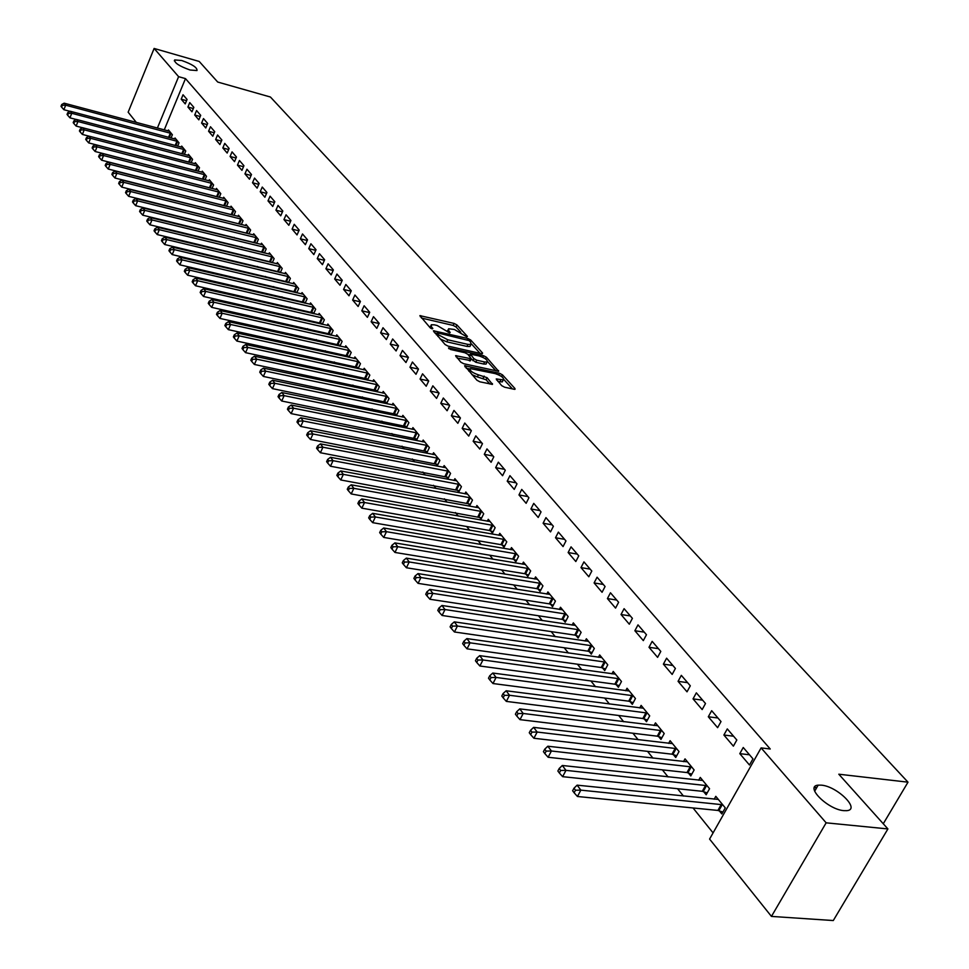 <?xml version="1.0" encoding="UTF-8"?>
<svg xmlns="http://www.w3.org/2000/svg" width="969" height="969" viewBox="0 0 969 969"><rect width="100%" height="100%" fill="white"/><g stroke="black" fill="none" stroke-linecap="round" stroke-linejoin="round"><path stroke-width="1.45" d="M466.804 336.861L467.397 336.4L456.932 324.942L454.134 323.44L419.868 315.64L430.2 327.825L432.198 328.891L432.828 328.43L431.484 326.928L431.278 324.748L434.366 324.833L437.164 325.487L449.592 332.9L450.197 332.44L448.841 330.938L448.611 328.745L454.4 329.484L466.804 336.861M821.373 785.156L818.175 785.144C804.343 786.089 827.756 809.563 843.866 810.653L846.797 810.665C860.835 809.672 837.301 786.295 821.373 785.156M181.675 60.49L174.674 59.945C174.275 62.876 179.41 66.219 190.069 70.01L196.986 70.543C197.41 67.624 192.298 64.281 181.675 60.49M501.639 385.614L504.595 387.2L514.127 389.272L515.024 389.296L514.951 388.521L502.487 374.858L499.568 373.295L464.599 365.725L476.905 380.211L479.873 381.81L492.482 384.378L487.104 377.692L478.395 374.846C472.169 372.677 469.481 370.594 470.34 368.595L495.256 373.622C501.445 375.79 504.122 377.862 503.286 379.86L496.237 378.952L501.639 385.614M761.113 747.898L826.145 822.826L771.445 916.408L709.587 839.069L761.113 747.898L770.246 749.001L185.479 78.61L178.611 76.672L157.378 128.078M136.363 122.469L128.15 112.198L154.119 48.45L199.226 61.459L217.698 82.038L270.424 97.021L908.001 782.177L838.803 774.207L887.907 828.931L826.145 822.826M154.119 48.45L178.611 76.672M481.738 353.733L482.586 353.043L470.704 340.022L467.87 338.508L433.385 330.768L445.11 344.552L448.005 346.09L481.738 353.733M486.402 357.234L498.647 371.309L463.739 363.726L460.808 362.164L455.612 355.659L471.309 358.809L467.833 354.291L464.938 352.74L450.585 349.506L448.514 347.907L483.519 355.696L486.402 357.234L485.566 358.942M883.268 823.759L908.001 782.177M727.295 728.918L723.891 735.023L733.388 746.154L736.828 740.013L727.295 728.918M703.664 791.685L706.171 794.75L709.55 788.718L700.26 777.417L698.685 780.239M696.348 692.847L693.041 698.879L702.162 709.574L705.505 703.518L696.348 692.847M673.334 754.56L675.744 757.516L679.027 751.569L670.1 740.704L668.634 743.38M666.599 658.193L663.39 664.14L672.171 674.424L675.405 668.453L666.599 658.193M644.191 718.889L646.505 721.723L649.69 715.849L641.115 705.408L639.746 707.939M638.002 624.872L634.877 630.734L643.319 640.618L646.468 634.731L638.002 624.872M616.151 684.562L618.379 687.3L621.48 681.498L613.22 671.444L611.936 673.867M610.47 592.786L607.43 598.576L615.557 608.096L618.622 602.282L610.47 592.786M589.164 651.531L591.308 654.16L594.324 648.443L586.366 638.753L585.167 641.054M583.944 561.887L581 567.604L588.825 576.773L591.805 571.044L583.944 561.887M563.159 619.7L565.23 622.231L568.161 616.587L560.494 607.26L559.367 609.453M558.386 532.114L555.516 537.747L563.062 546.589L565.957 540.932L558.386 532.114M538.098 589.019L540.084 591.465L542.943 585.894L535.554 576.894L534.488 578.99M533.737 503.383L530.939 508.955L538.219 517.482L541.041 511.898L533.737 503.383M513.909 559.416L515.835 561.778L518.621 556.279L511.487 547.594L510.481 549.593M509.948 475.67L507.223 481.157L514.248 489.393L516.998 483.882L509.948 475.67M490.58 530.855L492.434 533.132L495.147 527.693L488.255 519.311L487.31 521.225M486.971 448.901L484.306 454.316L491.101 462.274L493.778 456.835L486.971 448.901M468.039 503.262L469.832 505.455L472.472 500.089L465.823 491.998L464.926 493.827M464.769 423.029L462.177 428.383L468.742 436.074L471.346 430.696L464.769 423.029M446.249 476.591L447.981 478.722L450.561 473.417L444.129 465.592L443.281 467.349M443.305 398.017L440.774 403.31L447.121 410.747L449.677 405.442L443.305 398.017M425.185 450.803L426.857 452.862L429.376 447.63L423.162 440.059L422.351 441.743M422.545 373.828L420.074 379.049L426.215 386.243L428.698 380.999L422.545 373.828M404.8 425.863L406.423 427.85L408.882 422.678L402.862 415.35L402.099 416.973M402.45 350.415L400.027 355.575L405.975 362.539L408.409 357.355L402.45 350.415M385.068 401.711L386.643 403.637L389.041 398.525L383.215 391.44L382.489 392.99M382.985 327.74L380.623 332.839L386.377 339.574L388.763 334.462L382.985 327.74M365.967 378.322L367.433 380.127M367.505 380.139L369.831 375.136L364.187 368.268L363.496 369.758M364.126 305.768L361.812 310.807L367.396 317.335L369.722 312.284L364.126 305.768M347.447 355.659L348.731 357.234M348.997 357.295L351.214 352.474L345.751 345.812L345.085 347.253M345.848 284.474L343.583 289.44L348.997 295.787L351.275 290.785L345.848 284.474M329.496 333.675L330.611 335.044M331.059 335.141L333.166 330.502L327.861 324.046L327.231 325.439M328.116 263.81L325.911 268.728L331.156 274.881L333.384 269.939L328.116 263.81M312.079 312.369L313.023 313.532M313.653 313.665L315.664 309.196L310.516 302.922L309.923 304.266M310.916 243.776L308.76 248.633L313.847 254.593L316.027 249.723L310.916 243.776M295.182 291.681L295.981 292.65M296.756 292.832L298.682 288.52L293.692 282.439L293.11 283.723M294.225 224.311L292.105 229.12L297.047 234.91L299.179 230.089L294.225 224.311M278.781 271.599L279.423 272.398M280.356 272.616L282.197 268.449L277.34 262.538L276.795 263.786M278.006 205.428L275.935 210.176L280.731 215.796L282.827 211.036L278.006 205.428M262.841 252.097L263.35 252.715M264.416 252.97L266.184 248.948L261.473 243.207L260.94 244.418M262.26 187.065L260.213 191.765L264.888 197.228L266.935 192.516L262.26 187.065M248.936 233.904L250.62 230.004L246.041 224.433L245.532 225.595M246.938 169.224L244.939 173.875L249.481 179.18L251.492 174.529L246.938 169.224M232.245 207.632L121.997 180.064L123.705 182.342L121.755 187.102L233.892 215.336L235.503 211.593L231.046 206.179L230.561 207.305M232.051 151.879L230.089 156.469L234.51 161.641L236.472 157.039L232.051 151.879M219.236 197.337L220.799 193.691L216.462 188.422L216.002 189.512M217.565 135.006L215.651 139.548L219.939 144.575L221.877 140.02L217.565 135.006M204.992 179.81L206.494 176.285L202.279 171.15L201.831 172.203M203.478 118.581L201.588 123.075L205.767 127.969L207.669 123.463L203.478 118.581M191.135 162.756L192.577 159.34L188.47 154.337L188.034 155.367M189.754 102.605L187.913 107.05L191.971 111.81L193.836 107.353L189.754 102.605M177.642 146.149L179.023 142.843L175.026 137.973L174.614 138.967M185.479 78.61L164.233 129.919M234.098 237.369L234.631 238.035M241.79 246.925L242.383 247.676M249.59 256.628L250.256 257.463M257.5 266.463L258.238 267.383M265.53 276.456L266.354 277.461M273.682 286.582L274.578 287.696M281.955 296.877L282.924 298.077M290.361 307.318L291.403 308.614M298.888 317.917L300.015 319.322M307.548 328.685L308.76 330.187M316.33 339.61L317.638 341.233M325.257 350.717L326.65 352.437M334.329 361.982L335.819 363.835M343.547 373.44L345.121 375.403M352.898 385.081L354.581 387.164M362.418 396.902L364.187 399.107M372.072 408.918L373.961 411.256M381.895 421.127L383.894 423.598M391.888 433.543L393.983 436.147M402.038 446.164L404.243 448.913M412.358 458.991L414.684 461.886M422.847 472.036L425.306 475.089M433.518 485.312L436.098 488.509M444.383 498.805L447.084 502.172M455.418 512.54L458.264 516.065M466.658 526.506L469.638 530.213M478.092 540.726L481.218 544.602M489.733 555.201L493.003 559.258M501.591 569.929L505.006 574.181M513.655 584.937L517.228 589.37M525.937 600.211L529.668 604.85M538.449 615.763L542.349 620.608M551.191 631.606L555.273 636.669M564.176 647.752L568.428 653.033M577.403 664.201L581.848 669.712M590.896 680.965L595.523 686.718M604.644 698.055L609.465 704.051M618.658 715.473L623.685 721.735M632.939 733.242L638.183 739.759M647.522 751.363L652.985 758.158M662.384 769.858L668.077 776.932M677.561 788.718L683.484 796.082M693.041 807.964L713.075 832.88M171.028 138.01L172.385 134.752L168.436 129.955L168.037 130.936M183.032 94.768L181.203 99.189L185.212 103.889L187.065 99.456L183.032 94.768M184.34 154.398L185.757 151.031L181.7 146.101L181.288 147.118M196.574 110.539L194.708 115.008L198.827 119.841L200.704 115.359L196.574 110.539M198.015 171.222L199.493 167.746L195.326 162.683L194.89 163.725M210.479 126.745L208.577 131.251L212.805 136.217L214.718 131.687L210.479 126.745M212.066 188.519L213.592 184.934L209.328 179.725L208.868 180.803M224.76 143.388L222.822 147.954L227.17 153.054L229.12 148.463L224.76 143.388M226.504 206.288L228.103 202.582L223.706 197.24L223.233 198.354M239.44 160.491L237.466 165.105L241.947 170.35L243.934 165.723L239.44 160.491M241.354 224.566L243.013 220.738L238.495 215.239L237.999 216.39M254.544 178.09L252.521 182.753L257.124 188.143L259.159 183.456L254.544 178.09M256.615 243.364L258.348 239.416L253.696 233.759L253.188 234.946M270.072 196.186L268.013 200.898L272.749 206.445L274.821 201.709L270.072 196.186M270.751 261.775L271.332 262.478M272.325 262.72L274.13 258.626L269.346 252.8L268.813 254.035M286.061 214.803L283.953 219.575L288.835 225.292L290.942 220.496L286.061 214.803M286.921 281.567L287.636 282.451M288.496 282.645L290.385 278.406L285.455 272.41L284.886 273.682M302.51 233.977L300.366 238.81L305.38 244.685L307.536 239.84L302.51 233.977M303.563 301.94L304.436 303.006M305.138 303.176L307.112 298.779L302.037 292.602L301.456 293.922M319.455 253.721L317.263 258.602L322.435 264.658L324.639 259.753L319.455 253.721M320.715 322.943L321.756 324.203M322.289 324.324L324.349 319.77L319.128 313.411L318.51 314.768M336.921 274.057L334.68 279.011L340.01 285.249L342.263 280.283L336.921 274.057M338.399 344.576L339.598 346.054M339.962 346.127L342.13 341.403L336.74 334.85L336.086 336.255M354.92 295.036L352.631 300.039L358.13 306.483L360.432 301.456L354.92 295.036M356.628 366.9L358.009 368.583M358.179 368.62L360.456 363.714L354.896 356.955L354.218 358.421M373.477 316.669L371.151 321.732L376.808 328.37L379.17 323.283L373.477 316.669M375.439 389.926L376.989 391.815L379.363 386.74L373.622 379.763L372.92 381.289M392.639 338.98L390.253 344.116L396.103 350.972L398.501 345.824L392.639 338.98M394.855 413.69L396.454 415.64L398.889 410.505L392.966 403.298L392.215 404.885M412.419 362.031L409.972 367.215L416.004 374.3L418.475 369.08L412.419 362.031M414.914 438.23L416.561 440.253L419.044 435.057L412.927 427.608L412.14 429.255M432.84 385.832L430.333 391.076L436.583 398.392L439.102 393.123L432.84 385.832M435.626 463.594L437.334 465.677L439.878 460.42L433.555 452.717L432.731 454.437M453.952 410.42L451.384 415.737L457.84 423.308L460.42 417.966L453.952 410.42M457.053 489.817L458.809 491.973L461.426 486.644L454.885 478.686L454.013 480.479M475.779 435.856L473.151 441.246L479.825 449.059L482.465 443.657L475.779 435.856M479.207 516.937L481.036 519.178L483.713 513.776L476.942 505.539L476.021 507.405M498.357 462.165L495.668 467.627L502.572 475.718L505.285 470.244L498.357 462.165M502.148 545.014L504.037 547.328L506.775 541.865L499.774 533.338L498.793 535.288M521.734 489.406L518.972 494.929L526.131 503.311L528.917 497.763L521.734 489.406M525.901 574.084L527.851 576.482L530.673 570.947L523.417 562.117L522.376 564.164M545.947 517.616L543.112 523.224L550.525 531.908L553.384 526.276L545.947 517.616M550.513 604.22L552.548 606.703L555.431 601.095L547.909 591.938L546.819 594.082M571.056 546.867L568.137 552.536L575.828 561.535L578.759 555.843L571.056 546.867M576.046 635.47L578.154 638.05L581.121 632.369L573.309 622.861L572.146 625.102M597.086 577.197L594.094 582.938L602.064 592.289L605.08 586.511L597.086 577.197M602.524 667.895L604.717 670.572L607.769 664.819L599.666 654.947L598.43 657.309M624.097 608.677L621.02 614.503L629.305 624.206L632.406 618.355L624.097 608.677M630.032 701.556L632.309 704.342L635.446 698.516L627.028 688.269L625.708 690.74M652.161 641.369L649 647.28L657.6 657.357L660.797 651.422L652.161 641.369M658.617 736.549L660.979 739.444L664.213 733.533L655.468 722.886L654.051 725.49M681.328 675.357L678.07 681.34L687.021 691.818L690.303 685.81L681.328 675.357M688.353 772.935L690.8 775.939L694.131 769.955L685.035 758.872L683.508 761.622M711.67 710.701L708.315 716.769L717.617 727.671L721.009 721.578L711.67 710.701M719.289 810.811L721.844 813.936L725.272 807.867L715.8 796.336L714.165 799.231M743.247 747.499L739.795 753.652L749.485 765.013L752.974 758.836L743.247 747.499M816.794 787.543L814.505 787.288M887.907 828.931L833.279 920.55L771.445 916.408M181.203 99.189L186.557 100.667M187.913 107.05L193.34 108.54M194.708 115.008L200.22 116.51M201.588 123.075L207.184 124.601M208.577 131.251L214.258 132.789M215.651 139.548L221.417 141.099M222.822 147.954L228.684 149.517M230.089 156.469L236.048 158.044M237.466 165.105L243.51 166.704M244.939 173.875L251.08 175.474M252.521 182.753L258.759 184.364M260.213 191.765L266.548 193.388M268.013 200.898L274.457 202.545M275.935 210.176L282.476 211.836M283.953 219.575L290.615 221.247M292.105 229.12L298.864 230.804M300.366 238.81L307.246 240.506M308.76 248.633L315.749 250.341M317.263 258.602L324.385 260.334M325.911 268.728L333.142 270.472M334.68 279.011L342.045 280.768M343.583 289.44L351.081 291.209M352.631 300.039L360.262 301.819M361.812 310.807L369.577 312.599M371.151 321.732L379.049 323.537M380.623 332.839L388.666 334.656M390.253 344.116L398.453 345.945M400.027 355.575L408.385 357.416M409.972 367.215L418.451 369.068M420.074 379.049L428.601 380.89M430.333 391.076L438.909 392.905M440.774 403.31L449.398 405.115M451.384 415.737L460.045 417.53M462.177 428.383L470.886 430.151M473.151 441.246L481.908 442.99M484.306 454.316L493.112 456.06M495.668 467.627L504.51 469.335M507.223 481.157L516.114 482.853M518.972 494.929L527.911 496.6M530.939 508.955L539.927 510.602M543.112 523.224L552.148 524.847M555.516 537.747L564.6 539.345M568.137 552.536L577.27 554.111M581 567.604L590.182 569.142M594.094 582.938L603.324 584.464M607.43 598.576L616.708 600.065M621.02 614.503L630.347 615.957M634.877 630.734L644.252 632.151M649 647.28L658.423 648.661M663.39 664.14L672.861 665.497M678.07 681.34L687.59 682.66M693.041 698.879L702.61 700.151M708.315 716.769L717.932 718.005M723.891 735.023L733.557 736.21M739.795 753.652L749.509 754.79M448.114 329.787L447.133 331.313M430.781 325.802L429.788 327.365M460.784 332.197L455.987 326.928L453.177 325.439L421.491 318.062M436.728 333.602L434.996 333.203M480.043 353.346L471.455 343.922M469.214 340.64L437.116 332.791L438.582 334.874L447.763 339.792L467.942 344.395L470.91 344.479L470.668 342.227L469.214 340.64M440.108 338.932L446.794 341.827L447.763 339.792M470.462 345.424L469.941 346.502L466.973 346.417L446.794 341.827M487.528 361.582L496.019 370.909M457.198 358.106L470.498 360.504M467.966 354.436L470.038 354.908M484.609 361.97L487.056 362.043C487.843 360.105 485.203 358.07 479.134 355.95L470.401 354.157L473.877 358.663L476.784 360.214L484.609 361.97L483.616 364.017L486.063 364.078L486.523 363.133M483.616 364.017L475.791 362.261L471.261 358.905M502.766 380.926L502.281 381.919L497.836 381.411M469.856 369.589L468.839 371.151M471.927 374.628L477.39 376.929L478.395 374.846M489.89 383.99L486.099 379.775L477.39 376.929M469.868 368.995L466.174 368.184M512.407 388.896L503.771 379.424M169.502 131.239L64.16 103.174L65.674 105.185L63.881 109.703L70.059 111.35M62.319 105.306L61.713 104.507L60.999 106.311L61.604 107.123L62.319 105.306L65.674 105.185L171.319 133.456M61.713 104.507L64.16 103.174M63.881 109.703L61.604 107.123M176.104 139.282L70.24 111.253L71.767 113.288L69.962 117.843L76.285 119.502M68.387 113.409L67.782 112.598L67.055 114.415L67.673 115.238L68.387 113.409L71.767 113.288L177.945 141.522M67.782 112.598L70.24 111.253M69.962 117.843L67.673 115.238M182.79 147.433L76.394 119.441L77.956 121.513L76.127 126.079L82.583 127.775M74.552 121.634L73.935 120.81L73.196 122.639L73.814 123.463L74.552 121.634L77.956 121.513L184.655 149.698M73.935 120.81L76.394 119.441M76.127 126.079L73.814 123.463M189.573 155.682L82.644 127.738L84.218 129.834L82.377 134.437L188.81 162.15M80.79 129.967L80.161 129.119L79.422 130.96L80.052 131.808L80.79 129.967L84.218 129.834L191.462 157.983M80.161 129.119L82.644 127.738M82.377 134.437L80.052 131.808M196.453 164.052L88.978 136.157L90.565 138.288L88.712 142.915L196.235 170.762M87.113 138.41L86.483 137.562L85.732 139.403L86.374 140.263L87.113 138.41L90.565 138.288L198.366 166.377M86.483 137.562L88.978 136.157M88.712 142.915L86.374 140.263M203.417 172.53L95.398 144.696L97.009 146.852L95.132 151.503L203.599 179.447M93.533 146.973L92.891 146.113L92.14 147.966L92.782 148.838L93.533 146.973L97.009 146.852L205.355 174.892M92.891 146.113L95.398 144.696M95.132 151.503L92.782 148.838M210.479 181.13L101.902 153.356L103.55 155.537L101.648 160.212L211.06 188.252M100.049 155.658L99.383 154.786L98.632 156.651L99.286 157.535L100.049 155.658L103.55 155.537L212.441 183.516M99.383 154.786L101.902 153.356M101.648 160.212L99.286 157.535M217.625 189.839L108.504 162.126L110.175 164.342L108.249 169.042L218.619 197.179M106.638 164.464L105.984 163.579L105.209 165.457L105.875 166.353L106.638 164.464L110.175 164.342L219.624 192.274M105.984 163.579L108.504 162.126M108.249 169.042L105.875 166.353M224.893 198.669L115.202 171.028L116.886 173.281L114.948 178.005L226.298 206.24M113.337 173.403L112.658 172.506L111.895 174.396L112.561 175.292L113.337 173.403L116.886 173.281L226.916 201.14M112.658 172.506L115.202 171.028M114.948 178.005L112.561 175.292M120.132 182.463L119.441 181.554L118.666 183.456L119.344 184.364L120.132 182.463L123.705 182.342L234.292 210.128M119.441 181.554L121.997 180.064M121.755 187.102L119.344 184.364M239.706 216.717L128.889 189.221L130.621 191.535L128.647 196.319L241.39 224.493M127.012 191.656L126.321 190.736L125.534 192.649L126.224 193.57L127.012 191.656L130.621 191.535L241.79 219.248M126.321 190.736L128.889 189.221M128.647 196.319L126.224 193.57M247.277 225.934L135.878 198.524L137.646 200.862L135.648 205.682L248.985 233.771M134.013 200.983L133.298 200.05L132.511 201.976L133.213 202.909L134.013 200.983L137.646 200.862L249.384 228.502M133.298 200.05L135.878 198.524M135.648 205.682L133.213 202.909M254.956 235.273L142.976 207.947L144.756 210.334L142.746 215.179L256.7 243.195M141.099 210.455L140.384 209.498L139.584 211.436L140.299 212.393L141.099 210.455L144.756 210.334L257.088 237.877M140.384 209.498L142.976 207.947M142.746 215.179L140.299 212.393M262.732 244.757L150.171 217.528L151.988 219.939L149.953 224.808L264.513 252.739M148.293 220.06L147.579 219.091L146.755 221.041L147.482 222.01L148.293 220.06L151.988 219.939L264.912 247.398M147.579 219.091L150.171 217.528M149.953 224.808L147.482 222.01M270.63 254.375L157.475 227.243L159.316 229.689L157.269 234.583L272.459 262.429M155.609 229.81L154.87 228.829L154.047 230.792L154.786 231.773L155.609 229.81L159.316 229.689L272.834 257.051M154.87 228.829L157.475 227.243M157.269 234.583L154.786 231.773M278.648 264.125L164.9 237.102L166.765 239.585L164.682 244.515L280.501 272.265M163.022 239.706L162.271 238.713L161.448 240.687L162.186 241.681L163.022 239.706L166.765 239.585L280.889 266.85M162.271 238.713L164.9 237.102M164.682 244.515L162.186 241.681M286.776 274.021L172.421 247.107L174.323 249.639L172.216 254.593L288.677 282.245M170.544 249.76L169.793 248.742L168.945 250.729L169.708 251.746L170.544 249.76L174.323 249.639L289.053 276.783M169.793 248.742L172.421 247.107M172.216 254.593L169.708 251.746M295.036 284.074L180.064 257.269L181.99 259.837L179.871 264.828L296.962 292.359M178.187 259.958L177.424 258.929L176.576 260.927L177.339 261.957L178.187 259.958L181.99 259.837L297.338 286.872M177.424 258.929L180.064 257.269M179.871 264.828L177.339 261.957M303.406 294.261L187.829 267.589L189.791 270.194L187.635 275.208L305.38 302.643M185.951 270.315L185.164 269.273L184.316 271.284L185.091 272.325L185.951 270.315L189.791 270.194L305.744 297.108M185.164 269.273L187.829 267.589M187.635 275.208L185.091 272.325M311.909 304.617L195.714 278.067L197.7 280.719L195.532 285.758L313.92 313.072M193.836 280.84L193.037 279.775L192.177 281.797L192.964 282.851L193.836 280.84L197.7 280.719L314.271 307.5M193.037 279.775L195.714 278.067M195.532 285.758L192.964 282.851M320.533 315.119L203.708 288.714L205.731 291.403L203.538 296.478L322.592 323.658M201.831 291.524L201.031 290.446L200.159 292.468L200.958 293.546L201.831 291.524L205.731 291.403L322.943 318.05M201.031 290.446L203.708 288.714M203.538 296.478L200.958 293.546M329.29 325.778L211.848 299.518L213.895 302.255L211.678 307.355L331.398 334.402M209.97 302.364L209.147 301.274L208.262 303.321L209.086 304.411L209.97 302.364L213.895 302.255L331.737 328.757M209.147 301.274L211.848 299.518M211.678 307.355L209.086 304.411M338.181 336.606L220.108 310.504L222.192 313.278L219.951 318.413L340.337 345.315M218.231 313.399L217.395 312.284L216.499 314.344L217.335 315.446L218.231 313.399L222.192 313.278L340.664 339.634M217.395 312.284L220.108 310.504M219.951 318.413L217.335 315.446M347.217 347.605L228.49 321.66L230.61 324.482L228.345 329.642L349.409 356.398M226.625 324.591L225.777 323.464L224.869 325.536L225.716 326.662L226.625 324.591L230.61 324.482L349.736 350.669M225.777 323.464L228.49 321.66M228.345 329.642L225.716 326.662M356.386 358.772L237.017 332.997L239.173 335.855L236.884 341.064L358.627 367.651M235.152 335.977L234.292 334.826L233.372 336.909L234.232 338.06L235.152 335.977L239.173 335.855L358.954 361.885M234.292 334.826L237.017 332.997M236.884 341.064L234.232 338.06M365.701 370.11L245.69 344.516L247.87 347.423L245.557 352.655L368.002 379.085M243.813 347.544L242.94 346.381L242.02 348.477L242.892 349.639L243.813 347.544L247.87 347.423L368.305 373.283M242.94 346.381L245.69 344.516M245.557 352.655L242.892 349.639M375.173 381.641L254.496 356.229L256.724 359.184L254.375 364.453L377.51 390.701M252.618 359.305L251.734 358.118L250.801 360.226L251.686 361.413L252.618 359.305L256.724 359.184L377.813 384.85M251.734 358.118L254.496 356.229M254.375 364.453L251.686 361.413M384.79 393.341L263.447 368.123L265.712 371.139L263.338 376.432L387.176 402.498M261.582 371.248L260.673 370.049L259.728 372.169L260.625 373.38L261.582 371.248L265.712 371.139L387.467 396.612M260.673 370.049L263.447 368.123M263.338 376.432L260.625 373.38M394.553 405.236L272.543 380.236L274.845 383.288L272.446 388.617L396.999 414.49M270.678 383.409L269.77 382.186L268.801 384.318L269.721 385.541L270.678 383.409L274.845 383.288L397.278 408.555M269.77 382.186L272.543 380.236M272.446 388.617L269.721 385.541M404.485 417.324L281.809 392.53L284.147 395.643L281.713 401.009L406.98 426.675M279.944 395.764L279.011 394.516L278.03 396.66L278.963 397.908L279.944 395.764L284.147 395.643L407.259 420.691M279.011 394.516L281.809 392.53M281.713 401.009L278.963 397.908M414.575 429.606L291.221 405.042L293.595 408.203L291.136 413.606L417.13 439.054M289.356 408.324L288.399 407.053L287.418 409.221L288.374 410.481L289.356 408.324L293.595 408.203L417.385 433.034M288.399 407.053L291.221 405.042M291.136 413.606L288.374 410.481M424.834 442.094L300.79 417.772L303.212 420.994L300.717 426.433L427.45 451.651M298.924 421.103L297.967 419.819L296.974 421.987L297.931 423.283L298.924 421.103L303.212 420.994L427.692 445.583M297.967 419.819L300.79 417.772M300.717 426.433L297.931 423.283M435.263 454.788L310.528 430.721L312.987 433.991L310.468 439.466L437.927 464.454M308.675 434.1L307.682 432.792L306.676 434.984L307.657 436.292L308.675 434.1L312.987 433.991L438.17 458.337M307.682 432.792L310.528 430.721M310.468 439.466L307.657 436.292M445.861 467.7L320.436 443.887L322.931 447.218L320.388 452.729L448.599 477.463M318.583 447.339L317.578 445.994L316.56 448.199L317.566 449.531L318.583 447.339L322.931 447.218L448.817 471.297M317.578 445.994L320.436 443.887M320.388 452.729L317.566 449.531M456.641 480.818L330.514 457.295L333.057 460.675L330.477 466.222L459.439 490.702M328.661 460.796L327.643 459.439L326.614 461.656L327.631 463.012L328.661 460.796L333.057 460.675L459.657 484.488M327.643 459.439L330.514 457.295M330.477 466.222L327.631 463.012M467.603 494.178L340.773 470.934L343.365 474.374L340.749 479.958L470.474 504.159M338.932 474.495L337.89 473.114L336.849 475.343L337.878 476.724L338.932 474.495L343.365 474.374L470.668 497.896M337.89 473.114L340.773 470.934M340.749 479.958L337.878 476.724M478.759 507.756L351.214 484.815L353.855 488.328L351.202 493.936L481.69 517.846M349.373 488.437L348.319 487.032L347.265 489.272L348.319 490.677L349.373 488.437L353.855 488.328L481.872 511.547M348.319 487.032L351.214 484.815M351.202 493.936L348.319 490.677M490.108 521.564L361.837 498.95L364.526 502.523L361.849 508.168L489.345 530.479L493.112 531.775M360.008 502.632L358.942 501.203L357.864 503.456L358.942 504.885L360.008 502.632L364.526 502.523L493.282 525.428M358.942 501.203L361.837 498.95M361.849 508.168L358.942 504.885M501.651 535.627L372.665 513.34L375.403 516.974L372.677 522.666L500.9 544.639L504.728 545.959M370.836 517.083L369.746 515.629L368.668 517.894L369.758 519.36L370.836 517.083L375.403 516.974L504.885 539.551M369.746 515.629L372.665 513.34M372.677 522.666L369.758 519.36M513.4 549.932L383.688 527.984L386.474 531.69L383.724 537.42L512.674 559.052L516.55 560.373M381.871 531.799L380.756 530.322L379.654 532.611L380.769 534.089L381.871 531.799L386.474 531.69L516.683 553.929M380.756 530.322L383.688 527.984M383.724 537.42L380.769 534.089M525.368 564.491L394.904 542.906L397.75 546.686L394.964 552.451L524.641 573.709L528.577 575.065M393.099 546.795L391.961 545.281L390.858 547.582L391.985 549.096L393.099 546.795L397.75 546.686L528.711 568.561M391.961 545.281L394.904 542.906M394.964 552.451L391.985 549.096M537.541 579.305L406.338 558.12L409.233 561.959L406.411 567.761L536.826 588.643L540.835 590.012M404.545 562.068L403.383 560.53L402.256 562.844L403.407 564.382L404.545 562.068L409.233 561.959L540.944 583.447M403.383 560.53L406.338 558.12M406.411 567.761L403.407 564.382M549.932 594.397L417.99 573.6L420.946 577.524L418.075 583.362L549.241 603.844L553.311 605.225M416.198 577.621L415.023 576.058L413.884 578.396L415.059 579.959L416.198 577.621L420.946 577.524L553.396 598.612M415.023 576.058L417.99 573.6M418.075 583.362L415.059 579.959M562.553 609.767L429.861 589.382L432.864 593.379L429.97 599.266L561.875 619.324L566.017 620.729M428.08 593.488L426.881 591.889L425.73 594.239L426.917 595.838L428.08 593.488L432.864 593.379L566.078 614.067M426.881 591.889L429.861 589.382M429.97 599.266L426.917 595.838M575.404 625.417L441.961 605.48L445.025 609.549L442.082 615.472L574.75 635.095L578.953 636.512M440.192 609.646L438.969 608.011L437.794 610.385L439.018 612.02L440.192 609.646L445.025 609.549L579.002 629.789M438.969 608.011L441.961 605.48M442.082 615.472L439.018 612.02M588.51 641.357L454.304 621.868L457.416 626.022L454.437 631.982L587.856 651.156L592.132 652.585M452.535 626.119L451.288 624.46L450.101 626.846L451.348 628.506L452.535 626.119L457.416 626.022L592.168 645.814M451.288 624.46L454.304 621.868M454.437 631.982L451.348 628.506M601.846 657.6L466.876 638.595L470.062 642.822L467.034 648.83L601.216 667.52L605.564 668.973M465.12 642.919L463.86 641.224L462.649 643.634L463.921 645.33L465.12 642.919L470.062 642.822L605.577 662.142M463.86 641.224L466.876 638.595M467.034 648.83L463.921 645.33M615.436 674.145L479.703 655.65L482.95 659.962L479.873 666.006L614.831 684.187L619.252 685.664M477.959 660.059L476.663 658.326L475.44 660.749L476.736 662.481L477.959 660.059L482.95 659.962L619.239 678.772M476.663 658.326L479.703 655.65M479.873 666.006L476.736 662.481M629.293 691.018L492.785 673.043L496.092 677.44L492.979 683.533L628.711 701.181L633.205 702.682M491.053 677.537L489.733 675.768L488.497 678.203L489.817 679.972L491.053 677.537L496.092 677.44L633.169 695.73M489.733 675.768L492.785 673.043M492.979 683.533L489.817 679.972M643.416 708.218L506.133 690.776L509.512 695.27L506.339 701.399L642.847 718.514L647.425 720.028M504.413 695.367L503.068 693.562L501.809 696.021L503.153 697.825L504.413 695.367L509.512 695.27L647.365 713.027M503.068 693.562L506.133 690.776M506.339 701.399L503.153 697.825M657.818 725.745L519.747 708.884L523.199 713.475L519.978 719.64L657.273 736.174L661.936 737.712M518.052 713.559L516.671 711.731L515.399 714.189L516.768 716.03L518.052 713.559L523.199 713.475L661.839 730.65M516.671 711.731L519.747 708.884M519.978 719.64L516.768 716.03M672.498 743.623L533.64 727.368L537.165 732.043L533.907 738.257L671.977 754.185L676.725 755.747M531.969 732.128L530.564 730.263L529.256 732.746L530.661 734.623L531.969 732.128L537.165 732.043L676.604 748.625M530.564 730.263L533.64 727.368M533.907 738.257L530.661 734.623M687.481 761.852L547.836 746.227L551.422 750.999L548.115 757.261L686.985 772.559L691.805 774.134M546.165 751.096L544.735 749.182L543.415 751.678L544.844 753.591L546.165 751.096L551.422 750.999L691.672 766.951M544.735 749.182L547.836 746.227M548.115 757.261L544.844 753.591M702.755 780.457L562.323 765.486L565.981 770.367L562.626 776.666L702.283 791.31L707.2 792.908M560.676 770.452L559.21 768.49L557.865 771.021L559.331 772.971L560.676 770.452L565.981 770.367L707.031 785.653M559.21 768.49L562.323 765.486M562.626 776.666L559.331 772.971M816.346 788.306L814.457 787.373M815.183 790.316L814.335 790.207M718.344 799.425L577.112 785.156L580.855 790.135L577.451 796.494L717.896 810.435L722.91 812.058M575.489 790.219L573.987 788.221L572.631 790.765L574.12 792.763L575.489 790.219L580.855 790.135L722.704 804.742M573.987 788.221L577.112 785.156M577.451 796.494L574.12 792.763M448.199 332.306L448.841 330.938M430.83 328.321L431.484 326.928M420.328 316.754L420.837 315.664M453.177 325.439L454.134 323.44M455.987 326.928L456.932 324.942M433.833 331.895L434.342 330.804M467.337 339.598L467.87 338.508M470.001 341.488L470.704 340.022M482.211 353.806L482.586 353.043M436.438 334.814L437.164 333.275M437.855 336.413L438.582 334.874M466.973 346.417L467.942 344.395M498.187 371.357L498.563 370.558M456.024 356.798L456.556 355.684M469.396 360.831L470.377 358.784M448.829 348.67L449.18 347.932M482.768 357.27L483.519 355.696M469.735 356.398L470.462 354.884M472.896 360.71L473.877 358.663M475.791 362.261L476.784 360.214M496.612 380.066L497.145 378.976M499.859 381.859L500.864 379.787M483.156 378.189L484.161 376.117M486.099 379.775L487.104 377.692M492.01 384.427L492.422 383.591M464.999 366.863L465.544 365.737M498.793 374.882L499.568 373.295M501.651 376.566L502.487 374.858M514.539 389.344L514.951 388.521M168.57 137.368L170.338 133.104M169.272 137.55L171.028 133.334M175.159 145.495L176.952 141.171M175.861 145.689L177.654 141.401M181.833 153.744L183.662 149.347M182.547 153.926L184.364 149.577M188.592 162.089L190.469 157.632M189.318 162.283L191.172 157.862M195.472 170.508L197.361 166.038M196.174 170.738L198.064 166.268M202.436 179.047L204.35 174.541M203.151 179.277L205.053 174.771M209.498 187.695L211.424 183.165M210.212 187.925L212.138 183.407M216.668 196.465L218.606 191.923M217.383 196.695L219.321 192.153M223.924 205.355L225.886 200.789M224.638 205.598L226.601 201.019M231.288 214.379L233.263 209.776M232.003 214.609L233.989 210.007M238.749 223.524L240.748 218.897M239.476 223.754L241.475 219.127M246.32 232.79L248.343 228.139M247.059 233.032L249.069 228.381M253.999 242.202L256.046 237.526M254.738 242.432L256.773 237.756M261.787 251.746L263.847 247.034M262.526 251.976L264.598 247.277M269.697 261.424L271.78 256.688M270.436 261.654L272.519 256.93M277.715 271.247L279.811 266.487M278.454 271.477L280.562 266.717M285.843 281.204L287.975 276.431M286.594 281.446L288.726 276.662M294.104 291.318L296.248 286.509M294.855 291.56L297.011 286.751M302.485 301.589L304.654 296.744M303.249 301.819L305.417 296.986M310.988 312.006L313.181 307.137M311.752 312.236L313.944 307.379M319.625 322.58L321.841 317.687M320.388 322.81L322.604 317.917M328.382 333.312L330.623 328.394M329.157 333.554L331.398 328.624M337.285 344.213L339.55 339.259M338.06 344.455L340.337 339.501M346.321 355.284L348.61 350.306M347.108 355.526L349.397 350.548M355.502 366.536L357.815 361.522M356.289 366.767L358.615 361.764M364.828 377.958L367.166 372.908M365.616 378.189L367.966 373.15M374.3 389.55L376.662 384.487M375.1 389.792L377.462 384.717M383.918 401.348L386.316 396.236M384.729 401.578L387.128 396.478M393.693 413.315L396.127 408.191M394.504 413.557L396.939 408.421M403.637 425.488L406.084 420.328M404.448 425.73L406.907 420.57M413.739 437.867L416.222 432.671M414.55 438.097L417.033 432.901M423.998 450.44L426.517 445.207M424.822 450.682L427.341 445.449M434.439 463.218L436.983 457.962M435.275 463.461L437.806 458.204M445.05 476.227L447.63 470.934M445.885 476.457L448.465 471.164M455.842 489.442L458.446 484.112M456.69 489.684L459.294 484.355M466.816 502.887L469.456 497.533M467.664 503.129L470.304 497.763M477.983 516.562L480.66 511.172M478.843 516.804L481.508 511.414M489.345 530.479L492.046 525.053M490.205 530.721L492.906 525.295M500.9 544.639L503.638 539.176M501.772 544.881L504.51 539.418M512.674 559.052L515.435 553.553M513.534 559.283L516.307 553.784M524.641 573.709L527.451 568.185M525.513 573.951L528.323 568.415M536.826 588.643L539.672 583.072M537.71 588.873L540.557 583.314M549.241 603.844L552.124 598.236M550.126 604.075L553.008 598.479M561.875 619.324L564.806 613.68M562.771 619.554L565.69 613.922M574.75 635.095L577.718 629.414M575.647 635.325L578.614 629.656M587.856 651.156L590.86 645.439M588.764 651.386L591.768 645.669M601.216 667.52L604.268 661.766M602.137 667.75L605.177 661.997M614.831 684.187L617.919 678.397M615.751 684.417L618.84 678.639M628.711 701.181L631.836 695.354M629.632 701.423L632.757 695.597M642.847 718.514L646.032 712.651M643.779 718.744L646.953 712.881M657.273 736.174L660.495 730.275M658.205 736.404L661.427 730.505M671.977 754.185L675.248 748.25M672.922 754.415L676.192 748.48M686.985 772.559L690.303 766.576M687.929 772.79L691.248 766.806M702.283 791.31L705.65 785.278M703.24 791.528L706.607 785.508M717.896 810.435L721.311 804.367M718.865 810.653L722.28 804.597M814.663 791.213L818.175 785.144M174.311 60.841L174.674 59.945M436.256 334.608L437.007 333.033M469.941 346.502L470.91 344.479M470.328 360.856L471.309 358.809M486.063 364.078L487.056 362.043M469.468 356.095L470.231 354.509M502.281 381.919L503.286 379.86"/></g></svg>

